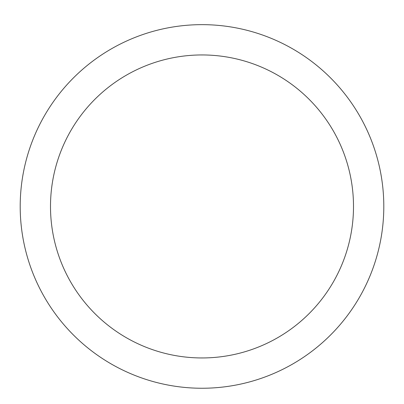 <?xml version="1.0" encoding="UTF-8"?>
<svg xmlns="http://www.w3.org/2000/svg" width="404" height="404" viewBox="0 0 404 404"><rect width="100%" height="100%" fill="white"/><g stroke="black" fill="none" stroke-linecap="round" stroke-linejoin="round"><path stroke-width="0.61" d="M202 24.649A181.8 181.8 0 0 1 359.444 297.349A181.8 181.8 0 0 1 44.556 297.349A181.8 181.8 0 0 1 202 24.649M383.8 206.449A181.8 181.8 0 0 1 202 388.249A181.8 181.8 0 0 1 20.2 206.449M202 54.949A151.5 151.5 0 0 1 333.204 282.199A151.5 151.5 0 0 1 70.796 282.199A151.5 151.5 0 0 1 202 54.949"/></g></svg>
